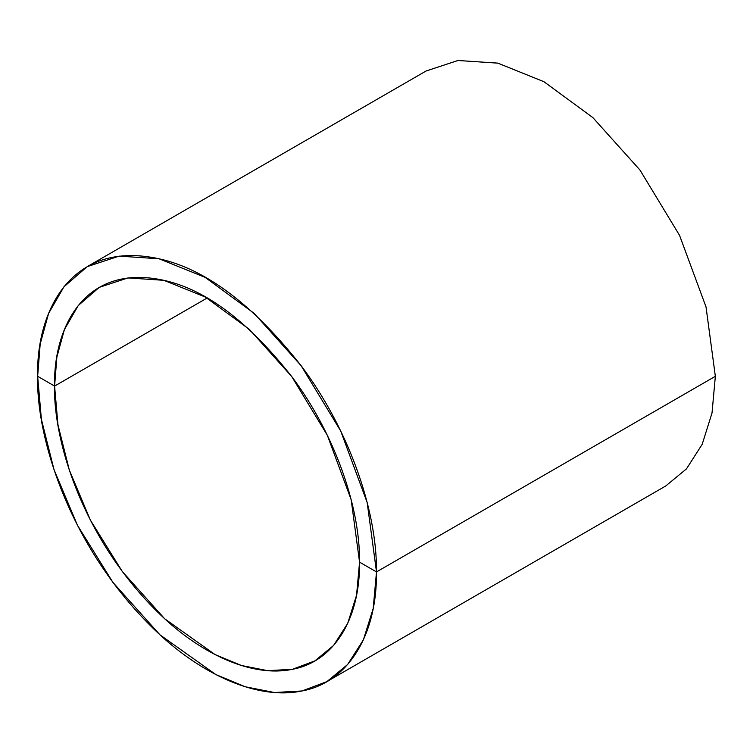 <?xml version="1.0" encoding="UTF-8"?>
<svg xmlns="http://www.w3.org/2000/svg" width="753" height="753" viewBox="0 0 753 753"><rect width="100%" height="100%" fill="white"/><g stroke="black" fill="none" stroke-linecap="round" stroke-linejoin="round"><path stroke-width="1.13" d="M54.593 386.082L207.075 298.047L54.593 386.082L56.87 357.091L64.41 329.588L78.265 305.52L99.255 287.364L127.972 277.923L163.853 280.314L205.305 297.04L249.375 329.372L291.75 376.575L327.339 435.309L351.162 499.7L359.558 562.152L356.555 595.181L347.726 623.324L333.579 645.462L314.895 660.87L292.503 669.285L267.644 670.669L241.431 665.501L214.934 654.498L164.7 618.787L122.334 571.565L90.426 520.172L69.332 470.107L57.962 424.843L54.593 386.082C53.162 441.559 83.828 543.544 164.389 618.505C203.122 654.376 252.057 677.54 292.023 669.379C332.139 662.32 360.066 621.573 359.558 562.152L376.5 571.932C377.065 637.96 346.032 683.225 301.464 691.075C257.055 700.139 202.689 674.406 159.645 634.544C70.133 551.252 36.059 437.945 37.65 376.302L54.593 386.082L37.65 376.302C36.059 312.815 70.133 238.861 159.636 258.919C206.228 269.414 253.507 305.153 301.464 366.146C346.032 425.464 377.065 506.553 376.5 571.932L359.558 562.152C360.066 503.315 332.139 430.33 292.023 376.942C248.866 322.049 206.313 289.886 164.38 280.436C83.828 262.383 53.162 328.948 54.593 386.082M87.273 266.618L426.123 70.98L458.031 60.485L497.893 63.148L543.967 81.729L592.922 117.656L640.012 170.103L679.554 235.369L706.022 306.913L715.35 376.302L376.5 571.932L367.172 502.543L340.704 430.998L301.162 365.742L254.072 313.295L205.117 277.358L159.043 258.778L119.181 256.124L87.273 266.618L63.949 286.789L48.559 313.53L40.182 344.083L37.65 376.302L41.396 419.365L54.028 469.665L77.465 525.293L112.912 582.398L159.994 634.864L215.81 674.537L245.243 686.764L274.365 692.515L302 690.972L326.877 681.625L347.632 664.494L363.351 639.899L373.168 608.631L376.5 571.932L715.35 376.302L706.013 306.876L679.517 235.294L639.937 170.009L592.818 117.562L543.835 81.653L497.761 63.111L457.899 60.504L426.01 71.046M715.35 376.302L712.018 413.002L702.201 444.27L686.482 468.865L665.727 485.986L326.877 681.625"/></g></svg>
